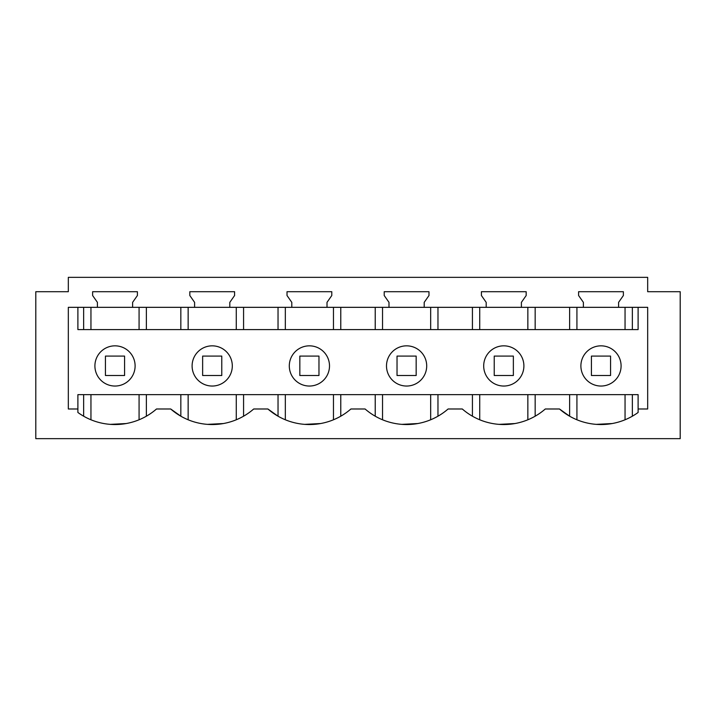 <?xml version="1.0" encoding="UTF-8"?>
<svg xmlns="http://www.w3.org/2000/svg" width="716" height="716" viewBox="0 0 716 716"><rect width="100%" height="100%" fill="white"/><g stroke="black" fill="none" stroke-linecap="round" stroke-linejoin="round"><path stroke-width="1.07" d="M647.676 291.707L680.2 291.707L680.2 438.648L35.8 438.648L35.8 291.707L68.324 291.707L68.324 277.352L647.676 277.352L647.676 291.707L647.676 279.84M77.892 307.334L68.324 307.334L68.324 408.988L77.892 408.988L77.892 412.479A63.142 63.142 0 0 0 156.509 408.988L170.703 408.988A63.142 63.142 0 0 0 253.706 408.988L267.9 408.988A63.142 63.142 0 0 0 350.903 408.988L365.097 408.988A63.142 63.142 0 0 0 448.1 408.988L462.294 408.988A63.142 63.142 0 0 0 545.297 408.988L559.491 408.988A63.142 63.142 0 0 0 638.108 412.479L638.108 408.988L647.676 408.988L647.676 307.334L638.108 307.334L638.108 329.584L77.892 329.584L77.892 307.334L132.612 307.334L132.612 302.358L137.4 295.529L137.4 291.707L92.624 291.707L92.624 295.529L97.412 302.358L97.412 307.334M132.612 307.334L229.809 307.334L229.809 302.358L234.588 295.529L234.588 291.707L189.821 291.707L189.821 295.529L194.6 302.358L194.6 307.334M229.809 307.334L327.006 307.334L327.006 302.358L331.785 295.529L331.785 291.707L287.018 291.707L287.018 295.529L291.797 302.358L291.797 307.334M327.006 307.334L424.203 307.334L424.203 302.358L428.982 295.529L428.982 291.707L384.215 291.707L384.215 295.529L388.994 302.358L388.994 307.334M424.203 307.334L521.4 307.334L521.4 302.358L526.179 295.529L526.179 291.707L481.412 291.707L481.412 295.529L486.191 302.358L486.191 307.334M521.4 307.334L618.588 307.334L618.588 302.358L623.376 295.529L623.376 291.707L578.6 291.707L578.6 295.529L583.388 302.358L583.388 307.334M618.588 307.334L638.108 307.334M68.324 291.707L68.324 279.84M115.008 345.837A20.102 20.102 0 0 0 94.906 365.939A20.102 20.102 0 0 0 115.008 386.04A20.102 20.102 0 0 0 135.109 365.939A20.102 20.102 0 0 0 115.008 345.837M515.01 423.541L499.079 424.364M417.813 423.541L401.891 424.364M285.335 419.782L285.335 394.641L278.032 394.641L278.032 416.202L267.9 408.988M320.616 423.541L304.694 424.364M188.147 419.782L188.147 394.641L180.835 394.641L180.835 416.202L170.703 408.988M223.419 423.541L207.497 424.364M126.249 423.541L110.273 424.364M77.892 408.988L77.892 394.641L180.835 394.641M535.165 416.202L535.165 394.641L638.108 394.641L638.108 408.988M612.225 423.541L596.249 424.364M479.729 419.782L479.729 394.641L569.623 394.641L569.623 416.202L559.491 408.988M212.204 345.837A20.102 20.102 0 0 0 192.103 365.939A20.102 20.102 0 0 0 212.204 386.04A20.102 20.102 0 0 0 232.306 365.939A20.102 20.102 0 0 0 212.204 345.837M535.165 394.641L527.853 394.641L527.853 419.782M472.426 416.202L472.426 394.641L479.729 394.641M437.968 416.202L437.968 394.641L472.426 394.641M437.968 394.641L430.665 394.641L430.665 419.782M382.532 419.782L382.532 394.641L503.724 394.641M375.229 416.202L375.229 394.641L382.532 394.641M340.771 416.202L340.771 394.641L375.229 394.641M340.771 394.641L333.468 394.641L333.468 419.782M285.335 394.641L406.527 394.641M243.574 416.202L243.574 394.641L278.032 394.641M243.574 394.641L236.271 394.641L236.271 419.782M188.147 394.641L309.339 394.641M146.377 416.202L146.377 394.641L212.142 394.641M90.95 419.782L90.95 394.641L114.945 394.641M83.647 416.202L83.647 394.641L90.95 394.641M146.377 394.641L139.074 394.641L139.074 419.782M569.623 329.584L569.623 307.334M535.165 329.584L535.165 307.334M632.353 329.584L632.353 307.334M83.647 329.584L83.647 307.334M146.377 329.584L146.377 307.334M180.835 329.584L180.835 307.334M243.574 329.584L243.574 307.334M278.032 329.584L278.032 307.334M340.771 329.584L340.771 307.334M375.229 329.584L375.229 307.334M437.968 329.584L437.968 307.334M472.426 329.584L472.426 307.334M632.353 394.641L632.353 416.202M569.623 394.641L600.921 394.641M600.993 345.837A20.102 20.102 0 0 0 580.891 365.939A20.102 20.102 0 0 0 600.993 386.04A20.102 20.102 0 0 0 621.094 365.939A20.102 20.102 0 0 0 600.993 345.837M406.599 345.837A20.102 20.102 0 0 0 386.497 365.939A20.102 20.102 0 0 0 406.599 386.04A20.102 20.102 0 0 0 426.7 365.939A20.102 20.102 0 0 0 406.599 345.837M309.401 386.04A20.102 20.102 0 0 0 329.503 365.939A20.102 20.102 0 0 0 309.401 345.837A20.102 20.102 0 0 0 289.3 365.939A20.102 20.102 0 0 0 309.401 386.04M503.796 345.837A20.102 20.102 0 0 0 483.694 365.939A20.102 20.102 0 0 0 503.796 386.04A20.102 20.102 0 0 0 523.897 365.939A20.102 20.102 0 0 0 503.796 345.837M124.575 375.506L124.575 356.085L105.44 356.085L105.44 375.506L124.575 375.506M221.772 375.506L221.772 356.085L202.637 356.085L202.637 375.506L221.772 375.506M318.969 375.506L318.969 356.085L299.834 356.085L299.834 375.506L318.969 375.506M416.166 375.506L416.166 356.085L397.031 356.085L397.031 375.506L416.166 375.506M513.363 375.506L513.363 356.085L494.228 356.085L494.228 375.506L513.363 375.506M610.56 375.506L610.56 356.085L591.425 356.085L591.425 375.506L610.56 375.506M576.926 329.584L576.926 307.334M625.05 329.584L625.05 307.334M90.95 329.584L90.95 307.334M139.074 329.584L139.074 307.334M188.147 329.584L188.147 307.334M236.271 329.584L236.271 307.334M285.335 329.584L285.335 307.334M333.468 329.584L333.468 307.334M382.532 329.584L382.532 307.334M430.665 329.584L430.665 307.334M479.729 329.584L479.729 307.334M527.853 329.584L527.853 307.334M576.926 419.782L576.926 394.641M625.05 394.641L625.05 419.782"/></g></svg>
